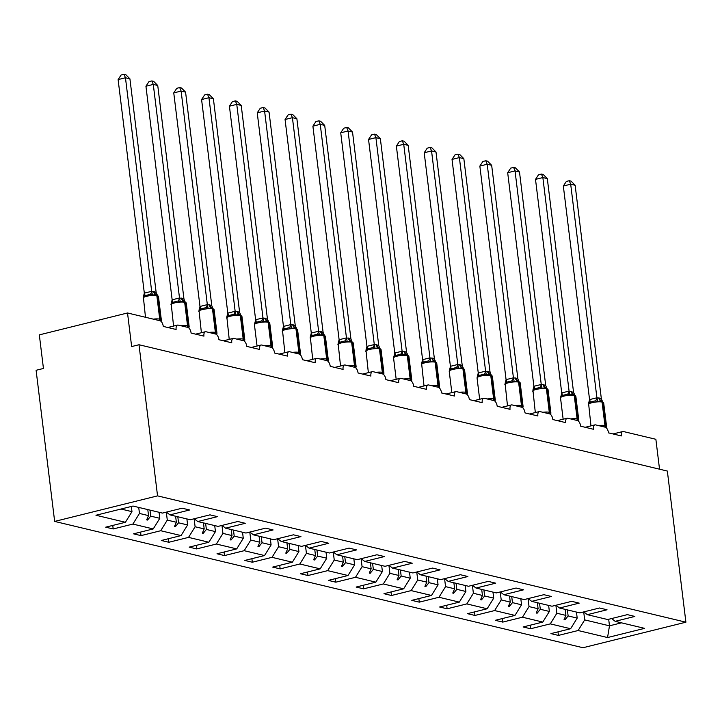 <?xml version="1.0" encoding="UTF-8"?>
<svg xmlns="http://www.w3.org/2000/svg" width="722" height="722" viewBox="0 0 722 722"><rect width="100%" height="100%" fill="white"/><g stroke="black" fill="none" stroke-linecap="round" stroke-linejoin="round"><path stroke-width="1.08" d="M54.655 521.419L36.1 370.287L43.446 368.464L39.322 334.873L127.523 312.978L131.648 346.56L138.994 344.737L157.549 495.87L54.655 521.419L583.006 647.733L685.9 622.193L157.549 495.87M127.523 312.978L159.986 320.739A5.198 2.518 -103.9 0 1 163.28 326.416L176.123 329.485A5.198 2.518 76.1 0 1 177.549 325.09A5.198 2.518 76.1 0 1 178.181 325.09L187.81 327.391A5.198 2.518 -103.9 0 1 191.104 333.068L203.947 336.136A5.198 2.518 76.1 0 1 205.373 331.741A5.198 2.518 76.1 0 1 206.005 331.741L215.634 334.042A5.198 2.518 -103.9 0 1 218.928 339.719L231.771 342.797A5.198 2.518 76.1 0 1 233.197 338.392A5.198 2.518 76.1 0 1 233.829 338.392L243.467 340.694A5.198 2.518 -103.9 0 1 246.762 346.38L259.604 349.448A5.198 2.518 76.1 0 1 261.021 345.044A5.198 2.518 76.1 0 1 261.662 345.044L271.291 347.354A5.198 2.518 -103.9 0 1 274.586 353.031L287.428 356.099A5.198 2.518 76.1 0 1 288.854 351.695A5.198 2.518 76.1 0 1 289.486 351.704L299.116 354.006A5.198 2.518 -103.9 0 1 302.41 359.682L315.252 362.751A5.198 2.518 76.1 0 1 316.678 358.347A5.198 2.518 76.1 0 1 317.31 358.356L326.949 360.657A5.198 2.518 -103.9 0 1 330.243 366.334L343.085 369.402A5.198 2.518 76.1 0 1 344.502 364.998A5.198 2.518 76.1 0 1 345.143 365.007L354.773 367.308A5.198 2.518 -103.9 0 1 358.067 372.985L370.909 376.054A5.198 2.518 76.1 0 1 372.335 371.659A5.198 2.518 76.1 0 1 372.967 371.659L382.597 373.96A5.198 2.518 -103.9 0 1 385.891 379.637L398.734 382.714A5.198 2.518 76.1 0 1 400.159 378.31A5.198 2.518 76.1 0 1 400.791 378.31L410.421 380.611A5.198 2.518 -103.9 0 1 413.715 386.288L426.558 389.366A5.198 2.518 76.1 0 1 427.984 384.961A5.198 2.518 76.1 0 1 428.615 384.961L438.254 387.272A5.198 2.518 -103.9 0 1 441.548 392.948L454.391 396.017A5.198 2.518 76.1 0 1 455.817 391.613A5.198 2.518 76.1 0 1 456.448 391.613L466.078 393.923A5.198 2.518 -103.9 0 1 469.372 399.6L482.215 402.668A5.198 2.518 76.1 0 1 483.641 398.264A5.198 2.518 76.1 0 1 484.272 398.273L493.902 400.575A5.198 2.518 -103.9 0 1 497.196 406.251L510.039 409.32A5.198 2.518 76.1 0 1 511.465 404.916A5.198 2.518 76.1 0 1 512.097 404.925L521.735 407.226A5.198 2.518 -103.9 0 1 525.029 412.903L537.872 415.971A5.198 2.518 76.1 0 1 539.289 411.576A5.198 2.518 76.1 0 1 539.93 411.576L549.559 413.877A5.198 2.518 -103.9 0 1 552.853 419.554L565.696 422.623A5.198 2.518 76.1 0 1 567.122 418.228A5.198 2.518 76.1 0 1 567.754 418.228L577.383 420.529A5.198 2.518 -103.9 0 1 580.678 426.206L593.52 429.283A5.198 2.518 76.1 0 1 594.946 424.879A5.198 2.518 76.1 0 1 595.578 424.879L605.207 427.18A5.198 2.518 -103.9 0 1 608.502 432.866L621.344 435.935A5.198 2.518 76.1 0 1 622.77 431.53L613.041 433.949M576.454 612.066L577.194 618.095L568.124 615.929L567.384 609.9M557.989 631.867L558.422 635.414L550.931 633.618L570.624 628.727L577.194 618.095M611.624 618.546L615.162 621.326L634.855 616.435L627.364 614.639L607.662 619.53L587.329 614.675L583.791 611.895M548.63 605.415L549.37 611.444L540.3 609.278L539.56 603.249M530.156 625.216L530.598 628.754L523.098 626.967L542.8 622.075L549.37 611.444M587.329 614.675L607.031 609.783L599.54 607.987L579.838 612.879L559.505 608.014L555.967 605.244M520.806 598.764L521.546 604.792L512.467 602.626L511.727 596.598M502.332 618.564L502.765 622.102L495.274 620.315L514.976 615.424L521.546 604.792M559.505 608.014L579.197 603.132L571.707 601.336L552.014 606.227L531.681 601.363L528.143 598.592M492.973 592.112L493.713 598.141L484.642 595.975L483.902 589.946M474.507 611.913L474.941 615.451L467.45 613.664L487.142 608.772L493.713 598.141M531.681 601.363L551.373 596.471L543.883 594.684L524.19 599.576L503.848 594.711L500.319 591.941M465.148 585.461L465.889 591.489L456.818 589.314L456.078 583.295M446.674 605.253L447.117 608.799L439.626 607.003L459.318 602.121L465.889 591.489M503.848 594.711L523.549 589.82L516.059 588.033L496.357 592.924L476.024 588.06L472.486 585.289M437.324 578.809L438.064 584.838L428.994 582.663L428.254 576.634M418.85 598.601L419.283 602.148L411.793 600.352L431.494 595.46L438.064 584.838M476.024 588.06L495.725 583.168L488.234 581.381L468.533 586.264L448.2 581.409L444.662 578.638M409.5 572.158L410.24 578.187L401.161 576.012L400.421 569.983M391.026 591.95L391.459 595.497L383.969 593.701L403.661 588.809L410.24 578.187M448.2 581.409L467.892 576.517L460.401 574.721L440.709 579.613L420.375 574.757L416.838 571.977M381.667 565.497L382.407 571.526L373.337 569.36L372.597 563.331M363.202 585.298L363.635 588.836L356.145 587.049L375.837 582.158L382.407 571.526M420.375 574.757L440.068 569.866L432.577 568.07L412.876 572.961L392.542 568.106L389.005 565.326M353.843 558.846L354.583 564.875L345.513 562.709L344.773 556.68M335.369 578.647L335.811 582.185L328.311 580.398L348.013 575.506L354.583 564.875M392.542 568.106L412.244 563.214L404.753 561.418L385.052 566.31L364.718 561.445L361.18 558.675M326.019 552.195L326.759 558.223L317.68 556.057L316.94 550.029M307.545 571.995L307.978 575.533L300.487 573.746L320.189 568.855L326.759 558.223M364.718 561.445L384.411 556.563L376.92 554.767L357.228 559.658L336.894 554.794L333.356 552.023M298.186 545.543L298.926 551.572L289.856 549.406L289.116 543.377M279.721 565.335L280.154 568.882L272.663 567.095L292.356 562.203L298.926 551.572M336.894 554.794L356.587 549.902L349.096 548.115L329.403 553.007L309.061 548.142L305.532 545.372M270.362 538.892L271.102 544.92L262.032 542.745L261.292 536.717M251.888 558.684L252.33 562.23L244.839 560.434L264.532 555.552L271.102 544.92M309.061 548.142L328.763 543.251L321.272 541.464L301.57 546.355L281.237 541.491L277.699 538.72M242.538 532.24L243.278 538.269L234.208 536.094L233.468 530.065M224.064 552.032L224.497 555.579L217.006 553.783L236.708 548.891L243.278 538.269M281.237 541.491L300.939 536.599L293.439 534.812L273.746 539.695L253.413 534.84L249.875 532.06M214.714 525.58L215.454 531.609L206.375 529.443L205.635 523.414M196.24 545.381L196.673 548.928L189.182 547.132L208.875 542.24L215.454 531.609M253.413 534.84L273.106 529.948L265.615 528.152L245.922 533.044L225.589 528.188L222.051 525.408M186.881 518.928L187.621 524.957L178.551 522.791L177.811 516.762M168.416 538.729L168.849 542.267L161.358 540.48L181.051 535.589L187.621 524.957M225.589 528.188L245.281 523.297L237.791 521.501L218.089 526.392L197.756 521.528L194.218 518.757M159.057 512.277L159.797 518.306L150.727 516.14L149.986 510.111M140.582 532.078L141.025 535.616L133.525 533.829L153.226 528.937L159.797 518.306M197.756 521.528L217.457 516.645L209.967 514.849L190.265 519.741L169.932 514.876L189.624 509.985L182.134 508.198L162.441 513.089L133.01 506.05L95.963 515.246L125.402 522.286L131.973 511.654L120.998 509.028M131.332 506.465L131.973 511.654M125.402 522.286L105.701 527.177L113.192 528.964L132.893 524.073L139.463 513.441L148.533 515.616L146.656 519.858L147.55 520.075L150.727 516.14M659.538 469.192L655.874 439.292L623.402 431.53A5.198 2.518 76.1 0 0 622.77 431.53M615.162 621.326L644.593 628.357L607.545 637.553L578.114 630.523L558.422 635.414M578.114 630.523L584.685 619.891L583.71 611.922M570.624 628.727L550.29 623.871L530.598 628.754M550.29 623.871L556.861 613.24L555.886 605.271M542.8 622.075L522.466 617.211L502.765 622.102M522.466 617.211L529.036 606.588L528.053 598.61M514.976 615.424L494.633 610.559L474.941 615.451M494.633 610.559L501.212 599.928L500.229 591.959M487.142 608.772L466.809 603.908L447.117 608.799M466.809 603.908L473.379 593.276L472.405 585.307M459.318 602.121L438.985 597.256L419.283 602.148M438.985 597.256L445.555 586.625L444.581 578.656M431.494 595.46L411.161 590.605L391.459 595.497M411.161 590.605L417.731 579.974L416.747 572.004M403.661 588.809L383.328 583.954L363.635 588.836M383.328 583.954L389.898 573.322L388.923 565.353M375.837 582.158L355.504 577.293L335.811 582.185M355.504 577.293L362.074 566.671L361.099 558.693M348.013 575.506L327.68 570.642L307.978 575.533M327.68 570.642L334.25 560.019L333.266 552.041M320.189 568.855L299.847 563.99L280.154 568.882M299.847 563.99L306.426 553.359L305.442 545.39M292.356 562.203L272.023 557.339L252.33 562.23M272.023 557.339L278.593 546.707L277.618 538.738M264.532 555.552L244.198 550.687L224.497 555.579M244.198 550.687L250.769 540.056L249.794 532.087M236.708 548.891L216.374 544.036L196.673 548.928M216.374 544.036L222.945 533.405L221.961 525.436M208.875 542.24L188.541 537.385L168.849 542.267M188.541 537.385L195.111 526.753L194.137 518.784M181.051 535.589L160.717 530.724L141.025 535.616M160.717 530.724L167.287 520.102L166.313 512.124M153.226 528.937L132.893 524.073M565.191 609.377L565.931 615.406L556.861 613.24M565.931 615.406L564.053 619.647L564.947 619.864L568.124 615.929M537.367 602.726L538.107 608.754L529.036 606.588M538.107 608.754L536.229 612.996L537.123 613.213L540.3 609.278M509.542 596.074L510.283 602.103L501.212 599.928M510.283 602.103L508.405 606.345L509.29 606.561L512.467 602.626M481.709 589.423L482.449 595.451L473.379 593.276M482.449 595.451L480.572 599.693L481.466 599.901L484.642 595.975M453.885 582.771L454.625 588.791L445.555 586.625M454.625 588.791L452.748 593.042L453.642 593.249L456.818 589.314M426.061 576.111L426.801 582.14L417.731 579.974M426.801 582.14L424.924 586.39L425.818 586.598L428.994 582.663M398.237 569.459L398.977 575.488L389.898 573.322M398.977 575.488L397.1 579.73L397.984 579.947L401.161 576.012M370.404 562.808L371.144 568.837L362.074 566.671M371.144 568.837L369.267 573.078L370.16 573.295L373.337 569.36M342.58 556.157L343.32 562.185L334.25 560.019M343.32 562.185L341.443 566.427L342.336 566.644L345.513 562.709M314.756 549.505L315.496 555.534L306.426 553.359M315.496 555.534L313.619 559.776L314.503 559.992L317.68 556.057M286.923 542.854L287.663 548.882L278.593 546.707M287.663 548.882L285.786 553.124L286.679 553.332L289.856 549.406M259.099 536.193L259.839 542.222L250.769 540.056M259.839 542.222L257.962 546.473L258.855 546.68L262.032 542.745M231.275 529.542L232.015 535.571L222.945 533.405M232.015 535.571L230.137 539.812L231.031 540.029L234.208 536.094M203.451 522.89L204.191 528.919L195.111 526.753M204.191 528.919L202.313 533.161L203.198 533.377L206.375 529.443M175.617 516.239L176.358 522.268L167.287 520.102M176.358 522.268L174.48 526.509L175.374 526.726L178.551 522.791M147.793 509.588L148.533 515.616M138.723 507.413L139.463 513.441M166.394 512.106L169.932 514.876M112.758 525.426L113.192 528.964M608.682 619.277L609.485 625.821L584.685 619.891M685.9 622.193L667.345 471.06L138.994 344.737M607.545 637.553L609.485 625.821L621.489 622.833M147.333 518.324L147.55 520.075M175.157 524.975L175.374 526.726M202.99 531.636L203.198 533.377M230.814 538.287L231.031 540.029M258.638 544.939L258.855 546.68M286.463 551.59L286.679 553.332M314.296 558.241L314.503 559.992M342.12 564.893L342.336 566.644M369.944 571.553L370.16 573.295M397.777 578.205L397.984 579.947M425.601 584.856L425.818 586.598M453.425 591.508L453.642 593.249M481.249 598.159L481.466 599.901M509.082 604.81L509.29 606.561M536.906 611.462L537.123 613.213M564.73 618.122L564.947 619.864M154.138 291.58L156.16 292.545L129.915 78.824L125.457 77.759L151.692 291.48L154.138 291.58A3.809 3.231 103.4 0 0 156.358 294.45A1.733 1.471 -76.6 0 1 157.369 295.758A7.446 1.588 173 0 1 158.443 296.417L156.548 294.495L152.459 295.099L150.113 294.386L144.599 295.758L143.344 296.913L145.483 317.274M118.11 79.591L121.115 74.998L124.049 74.267L125.457 77.759L118.11 79.591L144.328 293.15L151.674 291.327M143.344 296.913L144.328 293.15M157.17 294.757L156.16 292.545M152.459 295.099L151.692 291.48M124.049 74.267L125.836 74.691L129.915 78.824M181.962 298.231L183.984 299.197L157.739 85.485L153.281 84.42L179.525 298.132L181.962 298.231A3.809 3.231 103.4 0 0 184.191 301.101A1.733 1.471 -76.6 0 1 185.202 302.41A7.446 1.588 173 0 1 186.267 303.069L184.191 301.101L180.283 301.76L177.937 301.038L172.423 302.41L171.168 303.565L173.569 326.073M145.934 86.243L148.94 81.649L151.882 80.918L153.281 84.42L145.934 86.243L172.152 299.801L179.507 297.978M171.168 303.565L172.152 299.801M185.003 301.408L183.984 299.197M180.283 301.76L179.525 298.132M151.882 80.918L153.66 81.342L157.739 85.485M212.205 307.807L208.116 308.411L205.761 307.689L200.247 309.061L198.992 310.216L201.393 332.725M173.758 92.894L176.773 88.301L179.706 87.57L181.114 91.071L185.572 92.136L211.808 305.848L209.786 304.883L207.349 304.783L181.114 91.071L173.758 92.894L199.985 306.462L207.331 304.63M199.001 310.216L199.985 306.462M212.828 308.059L211.808 305.848M208.116 308.411L207.349 304.783M179.706 87.57L181.484 87.994L185.572 92.136M237.61 311.534L239.641 312.5L213.396 98.788L208.938 97.723L235.173 311.435L237.61 311.534A3.809 3.231 103.4 0 0 239.839 314.413A1.733 1.471 -76.6 0 1 240.85 315.713A7.446 1.588 173 0 1 241.924 316.371L239.307 314.278L235.941 315.063L233.585 314.35L228.071 315.713L226.825 316.868L229.226 339.376M201.582 99.546L204.597 94.952L207.53 94.221L208.938 97.723L201.582 99.546L227.809 313.113L235.155 311.29M226.825 316.868L227.809 313.113M240.652 314.72L239.641 312.5M235.941 315.063L235.173 311.435M207.53 94.221L209.317 94.645L213.396 98.788M265.443 318.194A3.809 3.231 103.4 0 0 267.663 321.064A1.733 1.471 -76.6 0 1 268.683 322.364A7.446 1.588 173 0 1 269.748 323.032L267.853 321.11L263.765 321.714L261.418 321.001L255.904 322.364L254.577 323.998L255.696 319.729L262.925 317.933L267.465 319.16L241.22 105.439L236.762 104.374L262.988 317.942M229.415 106.197L232.421 101.603L235.363 100.872L236.762 104.374L229.415 106.197L255.633 319.765M268.485 321.371L267.465 319.16M263.765 321.714L263.007 318.086M235.363 100.872L237.141 101.306L241.22 105.439M295.704 327.77L291.598 328.366L289.242 327.653L283.728 329.024L282.473 330.18L284.874 352.679M257.24 112.849L260.245 108.255L263.187 107.533L264.586 111.026L269.053 112.091L295.289 325.812L293.267 324.846L290.831 324.747L264.586 111.026L257.24 112.849L283.466 326.416L290.813 324.593M282.473 330.18L283.466 326.416M296.309 328.023L295.289 325.812M291.598 328.366L290.831 324.747M263.187 107.533L264.965 107.957L269.053 112.091M321.091 331.497L323.122 332.463L296.877 118.742L292.419 117.677L318.655 331.398L321.091 331.497A3.809 3.231 103.4 0 0 323.321 334.367A1.733 1.471 -76.6 0 1 324.331 335.676A7.446 1.588 173 0 1 325.405 336.335L323.51 334.412L319.422 335.017L317.066 334.304L311.552 335.676L310.307 336.831L312.707 359.339M285.064 119.5L288.078 114.906L291.011 114.184L292.419 117.677L285.064 119.5L311.29 333.068L318.637 331.245M310.307 336.831L311.29 333.068M324.133 334.674L323.122 332.463M319.422 335.017L318.655 331.398M291.011 114.184L292.798 114.608L296.877 118.742M348.925 338.149L350.946 339.114L324.701 125.402L320.243 124.328L346.479 338.049L348.925 338.149A3.809 3.231 103.4 0 0 351.145 341.019A1.733 1.471 -76.6 0 1 352.155 342.327A7.446 1.588 173 0 1 353.229 342.986L351.145 341.019L347.246 341.677L344.899 340.955L339.385 342.327L338.131 343.482L340.531 365.991M312.897 126.16L315.902 121.567L318.835 120.836L320.243 124.328L312.897 126.16L339.114 339.719L346.47 337.896M338.131 343.482L339.114 339.719M351.957 341.325L350.946 339.114M347.246 341.677L346.479 338.049M318.835 120.836L320.622 121.26L324.701 125.402M379.167 347.724L375.07 348.329L372.723 347.607L367.209 348.979L365.955 350.134L368.355 372.642M340.721 132.812L343.726 128.218L346.668 127.487L348.067 130.989L352.526 132.054L378.77 345.766L376.749 344.8L374.312 344.701L348.067 130.989L340.721 132.812L366.938 346.37L374.294 344.547M365.955 350.134L366.938 346.37M379.79 347.977L378.77 345.766M375.07 348.329L374.312 344.701M346.668 127.487L348.446 127.911L352.526 132.054M404.573 351.452L406.594 352.417L380.359 138.705L375.9 137.64L402.136 351.352L404.573 351.452A3.809 3.231 103.4 0 0 406.802 354.322A1.733 1.471 -76.6 0 1 407.813 355.63A7.446 1.588 173 0 1 408.887 356.289L406.802 354.322L402.903 354.98L400.548 354.258L395.033 355.63L393.779 356.785M368.545 139.463L371.559 134.87L374.492 134.139L375.9 137.64L368.545 139.463L394.772 353.031L402.118 351.199M410.313 380.584A1.733 1.471 -76.6 0 0 410.701 379.14L407.813 355.63L407.28 355.504A7.446 1.588 173 0 0 397.118 356.154A7.446 1.588 173 0 0 393.562 357.977L394.772 353.031M407.614 354.637L406.594 352.417M402.903 354.98L402.136 351.352M374.492 134.139L376.27 134.563L380.359 138.705M432.397 358.112L434.427 359.078L408.183 145.357L403.724 144.292L429.96 358.004L432.397 358.112A3.809 3.231 103.4 0 0 434.626 360.982A1.733 1.471 -76.6 0 1 435.637 362.282A7.446 1.588 173 0 1 436.711 362.949L434.093 360.847L430.727 361.632L428.372 360.919L422.857 362.282L421.612 363.437L424.013 385.945M396.369 146.115L399.383 141.521L402.316 140.79L403.724 144.292L396.369 146.115L422.596 359.682L429.942 357.859M421.612 363.446L422.596 359.682M435.438 361.289L434.427 359.078M430.727 361.632L429.96 358.004M402.316 140.79L404.103 141.214L408.183 145.357M462.649 367.678L458.551 368.283L456.205 367.57L450.69 368.933L449.364 370.567L450.483 366.298L457.712 364.502L462.251 365.729L436.007 152.008L431.548 150.943L457.775 364.511M424.202 152.766L427.207 148.172L430.15 147.441L431.548 150.943L424.202 152.766L450.42 366.334M463.271 367.94L462.251 365.729M458.551 368.283L457.793 364.655M430.15 147.441L431.927 147.875L436.007 152.008M490.491 374.339L486.384 374.935L484.029 374.222L478.515 375.593L477.26 376.749M452.026 159.418L455.031 154.824L457.974 154.102L459.373 157.595L463.84 158.66L490.076 372.381L488.054 371.415L485.617 371.316L459.373 157.595L452.026 159.418L478.253 372.985L485.599 371.162M490.464 374.33L492.359 376.252A7.446 1.588 173 0 0 491.294 375.584L490.761 375.458A7.446 1.588 173 0 0 480.599 376.117A7.446 1.588 173 0 0 477.043 377.94L478.253 372.985M491.095 374.592L490.076 372.381M486.384 374.935L485.617 371.316M457.974 154.102L459.752 154.526L463.84 158.66M515.878 378.066L517.909 379.032L491.664 165.311L487.206 164.246L513.441 377.967L515.878 378.066A3.809 3.231 103.4 0 0 518.107 380.936A1.733 1.471 -76.6 0 1 519.118 382.245A7.446 1.588 173 0 1 520.192 382.904L518.297 380.981L514.208 381.586L511.853 380.873L506.339 382.245L505.093 383.4L507.494 405.908M479.85 166.078L482.865 161.484L485.798 160.753L487.206 164.246L479.85 166.078L506.077 379.637L513.423 377.814M505.093 383.4L506.077 379.637M518.919 381.243L517.909 379.032M514.208 381.586L513.441 377.967M485.798 160.753L487.585 161.177L491.664 165.311M546.148 387.651L542.032 388.246L539.686 387.524L534.172 388.896L532.917 390.051L535.318 412.56M507.683 172.729L510.689 168.136L513.622 167.405L515.03 170.897L519.488 171.971L545.733 385.683L543.711 384.718L541.265 384.618L515.03 170.897L507.683 172.729L533.901 386.288L541.256 384.465M532.917 390.051L533.901 386.288M546.744 387.894L545.733 385.683M542.032 388.246L541.265 384.618M513.622 167.405L515.409 167.829L519.488 171.971M571.535 391.369A3.809 3.231 103.4 0 0 573.764 394.239A1.733 1.471 -76.6 0 1 574.775 395.548A7.446 1.588 173 0 1 575.84 396.207L573.764 394.239L569.857 394.898L567.51 394.176L561.996 395.548L560.678 397.172L561.788 392.912L569.017 391.116L573.557 392.335L547.312 178.623L542.854 177.558L569.08 391.116M535.507 179.381L538.513 174.787L541.455 174.056L542.854 177.558L535.507 179.381L561.725 392.948M574.577 394.546L573.557 392.335M569.857 394.898L569.098 391.27M541.455 174.056L543.233 174.48L547.312 178.623M599.359 398.021L601.381 398.986L575.145 185.274L570.687 184.209L596.923 397.921L599.359 398.021A3.809 3.231 103.4 0 0 601.588 400.9A1.733 1.471 -76.6 0 1 602.599 402.199A7.446 1.588 173 0 1 603.673 402.858L601.056 400.764L597.69 401.549L595.334 400.836L589.82 402.199L588.574 403.354L590.966 425.863M563.331 186.032L566.346 181.439L569.279 180.708L570.687 184.209L563.331 186.032L589.558 399.6L596.904 397.777M588.574 403.354L589.558 399.6M602.401 401.206L601.381 398.986M597.69 401.549L596.923 397.921M569.279 180.708L571.057 181.132L575.145 185.274M159.869 320.712A1.733 1.471 -76.6 0 0 160.257 319.268A7.446 1.588 -7 0 1 161.331 319.927L161.069 321.218M153.245 319.124A7.446 1.588 -7 0 1 159.724 319.133L160.257 319.268L157.369 295.758L156.836 295.623A7.446 1.588 173 0 0 146.683 296.282A7.446 1.588 173 0 0 143.127 298.105M153.596 291.453A3.809 3.231 103.4 0 0 155.826 294.323A1.733 1.471 103.4 0 1 156.836 295.623L159.724 319.133A1.733 1.471 103.4 0 1 159.336 320.586M150.113 294.386A3.809 2.004 96.2 0 0 151.62 291.318M144.599 295.758A3.809 1.516 57.5 0 0 144.382 293.114M187.693 327.364A1.733 1.471 -76.6 0 0 188.09 325.92A7.446 1.588 -7 0 1 189.155 326.579L188.893 327.869M181.069 325.784A7.446 1.588 -7 0 1 187.549 325.793L188.09 325.92L185.202 302.41L184.661 302.283A7.446 1.588 173 0 0 174.507 302.933A7.446 1.588 173 0 0 170.952 304.756M181.421 298.105A3.809 3.231 103.4 0 0 183.65 300.975A1.733 1.471 103.4 0 1 184.661 302.283L187.549 325.793A1.733 1.471 103.4 0 1 187.16 327.237M177.937 301.038A3.809 2.004 96.2 0 0 179.444 297.969M172.423 302.41A3.809 1.516 57.5 0 0 172.215 299.765M215.526 334.015A1.733 1.471 -76.6 0 0 215.914 332.571A7.446 1.588 -7 0 1 216.979 333.23L216.717 334.521M212.196 307.807L214.1 309.72A7.446 1.588 173 0 0 213.026 309.061A1.733 1.471 -76.6 0 0 212.015 307.752A3.809 3.231 103.4 0 1 209.786 304.883M208.893 332.436A7.446 1.588 -7 0 1 215.382 332.445L215.914 332.571L213.026 309.061L212.494 308.935A7.446 1.588 173 0 0 202.331 309.585A7.446 1.588 173 0 0 198.776 311.408M209.254 304.756A3.809 3.231 103.4 0 0 211.483 307.626A1.733 1.471 103.4 0 1 212.494 308.935L215.382 332.445A1.733 1.471 103.4 0 1 214.985 333.889M205.761 307.689A3.809 2.004 96.2 0 0 207.268 304.63M200.247 309.061A3.809 1.516 57.5 0 0 200.039 306.426M243.35 340.667A1.733 1.471 -76.6 0 0 243.738 339.223A7.446 1.588 -7 0 1 244.812 339.882L244.587 341.082M236.726 339.087A7.446 1.588 -7 0 1 243.206 339.096L243.738 339.223L240.85 315.713L240.318 315.586A7.446 1.588 173 0 0 230.165 316.236A7.446 1.588 173 0 0 226.609 318.059M237.078 311.408A3.809 3.231 103.4 0 0 239.307 314.278A1.733 1.471 103.4 0 1 240.318 315.586L243.206 339.096A1.733 1.471 103.4 0 1 242.818 340.54M233.585 314.35A3.809 2.004 96.2 0 0 235.092 311.281M228.071 315.713A3.809 1.516 57.5 0 0 227.863 313.077M271.174 347.327A1.733 1.471 -76.6 0 0 271.562 345.874A7.446 1.588 -7 0 1 272.636 346.542L272.375 347.833M264.55 345.739A7.446 1.588 -7 0 1 271.03 345.748L271.562 345.874L268.683 322.364L268.142 322.238A7.446 1.588 173 0 0 257.989 322.887A7.446 1.588 173 0 0 254.433 324.719L257.05 346.028M264.902 318.059A3.809 3.231 103.4 0 0 267.131 320.938A1.733 1.471 103.4 0 1 268.142 322.238L271.03 345.748A1.733 1.471 103.4 0 1 270.642 347.192M261.418 321.001A3.809 2.004 96.2 0 0 262.925 317.933M255.904 322.364A3.809 1.516 57.5 0 0 255.696 319.729M299.007 353.979A1.733 1.471 -76.6 0 0 299.395 352.526A7.446 1.588 -7 0 1 300.46 353.193L300.199 354.484M295.677 327.761L297.572 329.683A7.446 1.588 173 0 0 296.507 329.015A1.733 1.471 -76.6 0 0 295.497 327.716A3.809 3.231 103.4 0 1 293.267 324.846M292.374 352.39A7.446 1.588 -7 0 1 298.854 352.399L299.395 352.526L296.507 329.015L295.975 328.889A7.446 1.588 173 0 0 285.813 329.548A7.446 1.588 173 0 0 282.257 331.371M292.735 324.719A3.809 3.231 103.4 0 0 294.955 327.589A1.733 1.471 103.4 0 1 295.975 328.889L298.854 352.399A1.733 1.471 103.4 0 1 298.466 353.852M289.242 327.653A3.809 2.004 96.2 0 0 290.749 324.584M283.728 329.024A3.809 1.516 57.5 0 0 283.52 326.38M326.831 360.63A1.733 1.471 -76.6 0 0 327.219 359.186A7.446 1.588 -7 0 1 328.293 359.845L328.032 361.135M320.207 359.042A7.446 1.588 -7 0 1 326.687 359.051L327.219 359.186L324.331 335.676L323.799 335.54A7.446 1.588 173 0 0 313.646 336.199A7.446 1.588 173 0 0 310.09 338.022M320.559 331.371A3.809 3.231 103.4 0 0 322.788 334.241A1.733 1.471 103.4 0 1 323.799 335.54L326.687 359.051A1.733 1.471 103.4 0 1 326.299 360.504M317.066 334.304A3.809 2.004 96.2 0 0 318.573 331.236M311.552 335.676A3.809 1.516 57.5 0 0 311.344 333.032M354.655 367.281A1.733 1.471 -76.6 0 0 355.043 365.837A7.446 1.588 -7 0 1 356.117 366.496L355.856 367.787M348.031 365.693A7.446 1.588 -7 0 1 354.511 365.711L355.043 365.837L352.155 342.327L351.623 342.201A7.446 1.588 173 0 0 341.47 342.851A7.446 1.588 173 0 0 337.914 344.674M348.383 338.022A3.809 3.231 103.4 0 0 350.612 340.892A1.733 1.471 103.4 0 1 351.623 342.201L354.511 365.711A1.733 1.471 103.4 0 1 354.123 367.155M344.899 340.955A3.809 2.004 96.2 0 0 346.407 337.887M339.385 342.327A3.809 1.516 57.5 0 0 339.169 339.683M382.479 373.933A1.733 1.471 -76.6 0 0 382.877 372.489A7.446 1.588 -7 0 1 383.942 373.148L383.68 374.438M379.158 347.724L381.054 349.638A7.446 1.588 173 0 0 379.989 348.979A1.733 1.471 -76.6 0 0 378.978 347.67A3.809 3.231 103.4 0 1 376.749 344.8M375.855 372.353A7.446 1.588 -7 0 1 382.335 372.362L382.877 372.489L379.989 348.979L379.447 348.852A7.446 1.588 173 0 0 369.294 349.502A7.446 1.588 173 0 0 365.738 351.325M376.216 344.674A3.809 3.231 103.4 0 0 378.436 347.544A1.733 1.471 103.4 0 1 379.447 348.852L382.335 372.362A1.733 1.471 103.4 0 1 381.947 373.806M372.723 347.607A3.809 2.004 96.2 0 0 374.231 344.547M367.209 348.979A3.809 1.516 57.5 0 0 367.002 346.334M403.679 379.005A7.446 1.588 -7 0 1 410.168 379.014L410.701 379.14A7.446 1.588 -7 0 1 411.766 379.799L411.504 381.09M404.04 351.325A3.809 3.231 103.4 0 0 406.269 354.195A1.733 1.471 103.4 0 1 407.28 355.504L410.168 379.014A1.733 1.471 103.4 0 1 409.771 380.458M400.548 354.258A3.809 2.004 96.2 0 0 402.055 351.199M395.033 355.63A3.809 1.516 57.5 0 0 394.826 352.995M438.137 387.236A1.733 1.471 -76.6 0 0 438.525 385.792A7.446 1.588 -7 0 1 439.599 386.45L439.373 387.651M431.512 385.656A7.446 1.588 -7 0 1 437.992 385.665L438.525 385.792L435.637 362.282L435.104 362.155A7.446 1.588 173 0 0 424.951 362.805A7.446 1.588 173 0 0 421.395 364.628M431.864 357.977A3.809 3.231 103.4 0 0 434.093 360.847A1.733 1.471 103.4 0 1 435.104 362.155L437.992 385.665A1.733 1.471 103.4 0 1 437.604 387.109M428.372 360.919A3.809 2.004 96.2 0 0 429.888 357.85M422.857 362.282A3.809 1.516 57.5 0 0 422.65 359.646M465.961 393.896A1.733 1.471 -76.6 0 0 466.349 392.443A7.446 1.588 -7 0 1 467.423 393.111L467.161 394.402M462.64 367.678L464.535 369.601A7.446 1.588 173 0 0 463.47 368.933A1.733 1.471 -76.6 0 0 462.45 367.633A3.809 3.231 103.4 0 1 460.23 364.763M459.336 392.308A7.446 1.588 -7 0 1 465.816 392.317L466.349 392.443L463.47 368.933L462.928 368.807A7.446 1.588 173 0 0 452.775 369.456A7.446 1.588 173 0 0 449.219 371.288L451.837 392.597M459.688 364.637A3.809 3.231 103.4 0 0 461.918 367.507A1.733 1.471 103.4 0 1 462.928 368.807L465.816 392.317A1.733 1.471 103.4 0 1 465.428 393.761M456.205 367.57A3.809 2.004 96.2 0 0 457.712 364.502M450.69 368.933A3.809 1.516 57.5 0 0 450.483 366.298M493.794 400.548A1.733 1.471 -76.6 0 0 494.182 399.095A7.446 1.588 -7 0 1 495.247 399.762L494.985 401.053M487.16 398.959A7.446 1.588 -7 0 1 493.64 398.968L494.182 399.095L491.294 375.584A1.733 1.471 -76.6 0 0 490.283 374.285A3.809 3.231 103.4 0 1 488.054 371.415M487.521 371.288A3.809 3.231 103.4 0 0 489.742 374.158A1.733 1.471 103.4 0 1 490.761 375.458L493.64 398.968A1.733 1.471 103.4 0 1 493.252 400.421M484.029 374.222A3.809 2.004 96.2 0 0 485.536 371.153M478.515 375.593A3.809 1.516 57.5 0 0 478.307 372.949M521.618 407.199A1.733 1.471 -76.6 0 0 522.006 405.755A7.446 1.588 -7 0 1 523.08 406.414L522.818 407.704M514.994 405.611A7.446 1.588 -7 0 1 521.474 405.62L522.006 405.755L519.118 382.245L518.586 382.109A7.446 1.588 173 0 0 508.432 382.768A7.446 1.588 173 0 0 504.877 384.591M515.346 377.94A3.809 3.231 103.4 0 0 517.575 380.81A1.733 1.471 103.4 0 1 518.586 382.109L521.474 405.62A1.733 1.471 103.4 0 1 521.085 407.073M511.853 380.873A3.809 2.004 96.2 0 0 513.36 377.805M506.339 382.245A3.809 1.516 57.5 0 0 506.131 379.601M549.442 413.85A1.733 1.471 -76.6 0 0 549.83 412.406A7.446 1.588 -7 0 1 550.904 413.065L550.678 414.257M546.121 387.642L548.016 389.555A7.446 1.588 173 0 0 546.942 388.896A1.733 1.471 -76.6 0 0 545.931 387.588A3.809 3.231 103.4 0 1 543.711 384.718M542.818 412.271A7.446 1.588 -7 0 1 549.298 412.28L549.83 412.406L546.942 388.896L546.41 388.77A7.446 1.588 173 0 0 536.256 389.42A7.446 1.588 173 0 0 532.701 391.243M543.17 384.591A3.809 3.231 103.4 0 0 545.399 387.461A1.733 1.471 103.4 0 1 546.41 388.77L549.298 412.28A1.733 1.471 103.4 0 1 548.91 413.724M539.686 387.524A3.809 2.004 96.2 0 0 541.193 384.456M534.172 388.896A3.809 1.516 57.5 0 0 533.955 386.252M577.266 420.502A1.733 1.471 -76.6 0 0 577.663 419.058A7.446 1.588 -7 0 1 578.728 419.717L578.466 421.007M570.642 418.922A7.446 1.588 -7 0 1 577.122 418.931L577.663 419.058L574.775 395.548L574.234 395.421A7.446 1.588 173 0 0 564.081 396.071A7.446 1.588 173 0 0 560.525 397.894L563.142 419.211M571.003 391.243A3.809 3.231 103.4 0 0 573.223 394.113A1.733 1.471 103.4 0 1 574.234 395.421L577.122 418.931A1.733 1.471 103.4 0 1 576.734 420.375M567.51 394.176A3.809 2.004 96.2 0 0 569.017 391.116M561.996 395.548A3.809 1.516 57.5 0 0 561.788 392.912M605.099 427.153A1.733 1.471 -76.6 0 0 605.487 425.709A7.446 1.588 -7 0 1 606.552 426.368L606.29 427.659M598.466 425.574A7.446 1.588 -7 0 1 604.955 425.583L605.487 425.709L602.599 402.199L602.067 402.073A7.446 1.588 173 0 0 591.905 402.723A7.446 1.588 173 0 0 588.349 404.546M598.827 397.894A3.809 3.231 103.4 0 0 601.056 400.764A1.733 1.471 103.4 0 1 602.067 402.073L604.955 425.583A1.733 1.471 103.4 0 1 604.558 427.027M595.334 400.836A3.809 2.004 96.2 0 0 596.841 397.768M589.82 402.199A3.809 1.516 57.5 0 0 589.612 399.564M177.549 325.09L167.811 327.499M205.373 331.741L195.644 334.151M233.197 338.392L223.468 340.811M261.021 345.044L251.292 347.462M288.854 351.695L279.125 354.114M316.678 358.347L306.949 360.765M344.502 364.998L334.773 367.417M372.335 371.659L362.597 374.068M400.159 378.31L390.431 380.72M427.984 384.961L418.255 387.38M455.817 391.613L446.079 394.031M483.641 398.264L473.912 400.683M511.465 404.916L501.736 407.334M539.289 411.576L529.56 413.986M567.122 418.228L557.384 420.637M594.946 424.879L585.217 427.298M158.443 296.417L161.331 319.927M186.267 303.069L189.155 326.579M214.1 309.72L216.979 333.23M241.924 316.371L244.812 339.882M269.748 323.032L272.636 346.542M254.649 323.519L254.433 324.719M297.572 329.683L300.46 353.193M325.405 336.335L328.293 359.845M353.229 342.986L356.117 366.496M381.054 349.638L383.942 373.148M393.562 357.977L396.179 379.294M408.887 356.289L411.766 379.799M436.711 362.949L439.599 386.45M464.535 369.601L467.423 393.111M449.436 370.088L449.219 371.288M477.043 377.94L479.661 399.257M492.359 376.252L495.247 399.762M520.192 382.904L523.08 406.414M548.016 389.555L550.904 413.065M575.84 396.207L578.728 419.717M560.75 396.703L560.525 397.894M603.673 402.858L606.552 426.368"/></g></svg>
